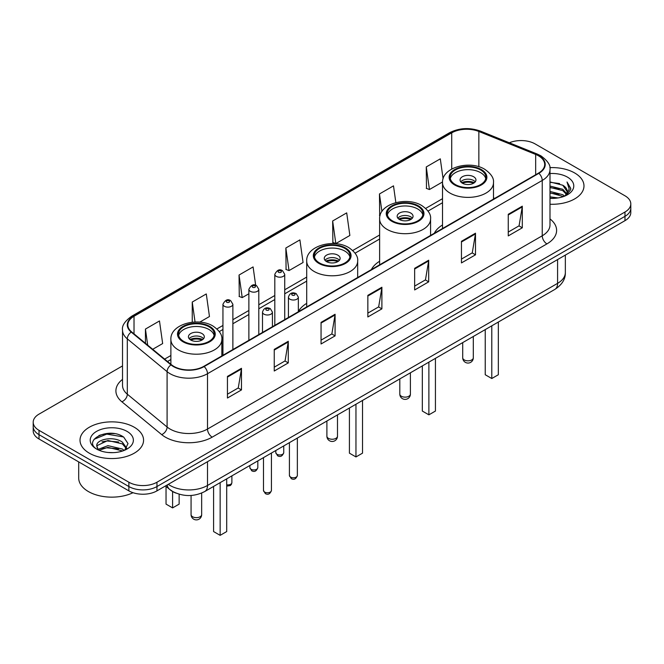 <?xml version="1.0" encoding="UTF-8"?>
<svg xmlns="http://www.w3.org/2000/svg" width="664" height="664" viewBox="0 0 664 664"><rect width="100%" height="100%" fill="white"/><g stroke="black" fill="none" stroke-linecap="round" stroke-linejoin="round"><path stroke-width="1" d="M306.702 303.365A35.084 20.252 0 0 0 298.352 311.665M379.625 261.267A35.084 20.252 0 0 0 371.4 269.567M442.523 224.955A35.084 20.252 0 0 0 434.306 233.255M176.018 493.111A19.854 11.462 180 0 1 170.424 490.015L165.485 485.948M114.44 433.642A26.477 15.289 0 0 0 98.944 435.493M122.525 365.922L39.018 414.128A19.854 11.462 0 0 0 33.2 422.238L33.2 430.886A19.854 11.462 0 0 0 39.018 438.995L128.874 490.87A19.854 11.462 0 0 0 156.961 490.87L624.982 220.664A19.854 11.462 0 0 0 630.8 212.555L630.8 208.23A19.854 11.462 0 0 1 624.982 216.339A19.854 11.462 0 0 0 630.8 208.23L630.8 203.906A19.854 11.462 0 0 0 624.982 195.797L535.126 143.922A19.854 11.462 0 0 0 509.346 142.777M33.2 422.238A19.854 11.462 0 0 0 39.018 430.347L128.874 482.222A19.854 11.462 0 0 0 156.961 482.222L156.961 486.546L624.982 216.339L156.961 486.546A19.854 11.462 0 0 1 128.874 486.546A19.854 11.462 0 0 0 156.961 486.546L156.961 490.87M39.018 430.347L39.018 434.671L128.874 486.546L39.018 434.671A19.854 11.462 0 0 1 33.2 426.562A19.854 11.462 0 0 0 39.018 434.671L39.018 438.995M574.675 172.972A31.772 18.343 0 0 0 549.842 167.643A31.772 18.343 0 0 1 574.675 172.972A31.772 18.343 0 0 1 583.98 185.937A31.772 18.343 0 0 0 574.675 172.972M134.261 427.234A31.772 18.343 0 0 0 99.633 423.258A31.772 18.343 0 0 0 80.02 440.207A31.772 18.343 0 0 0 89.325 453.18A31.772 18.343 0 0 0 123.952 457.156A31.772 18.343 0 0 0 143.565 440.207A31.772 18.343 0 0 0 134.261 427.234A31.772 18.343 0 0 0 99.633 423.258A31.772 18.343 0 0 0 80.02 440.207A31.772 18.343 0 0 0 89.325 453.18A31.772 18.343 0 0 0 123.952 457.156A31.772 18.343 0 0 0 143.565 440.207A31.772 18.343 0 0 0 134.261 427.234M538.496 155.808A21.182 12.226 180 0 1 544.696 164.456A21.182 12.226 180 0 1 538.496 173.105L203.765 366.362A21.182 12.226 180 0 1 171.436 364.727L131.655 331.925A21.182 12.226 180 0 1 127.82 324.912A21.182 12.226 180 0 1 134.02 316.263L451.719 132.841A21.182 12.226 180 0 1 478.852 131.472L535.665 154.438A21.182 12.226 180 0 1 538.496 155.808M538.869 155.592A21.713 12.533 0 0 0 535.972 154.189L479.151 131.223A21.713 12.533 0 0 0 451.346 132.626L133.647 316.047A21.713 12.533 0 0 0 131.215 332.1L170.997 364.901A21.713 12.533 0 0 0 204.138 366.578L538.869 173.321A21.713 12.533 0 0 0 538.869 155.592M227.445 376.413L227.445 398.026L241.48 389.917L241.48 368.304L227.445 376.413M227.445 394.192L238.26 387.95L241.43 369.018A5.295 3.054 -120 0 0 241.48 368.304M238.16 388L241.48 389.917M274.249 349.388L274.249 371.01L288.284 362.901L288.284 341.279L274.249 349.388M274.249 367.167L285.063 360.925L288.226 342.002A5.295 3.054 -120 0 0 288.284 341.279M284.964 360.984L288.284 362.901M321.052 322.372L321.052 343.985L335.088 335.876L335.088 314.263L321.052 322.372M321.052 340.151L331.859 333.909L335.029 314.977A5.295 3.054 -120 0 0 335.088 314.263M331.768 333.959L335.088 335.876M508.259 214.281L508.259 235.903L522.302 227.793L522.302 206.18L508.259 214.281M508.259 232.068L519.074 225.818L522.244 206.894A5.295 3.054 -120 0 0 522.302 206.18M518.974 225.876L522.302 227.793M461.455 241.306L461.455 262.919L475.499 254.818L475.499 233.197L461.455 241.306M461.455 259.084L472.27 252.843L475.441 233.919A5.295 3.054 -120 0 0 475.499 233.197M472.179 252.901L475.499 254.818M414.651 268.322L414.651 289.944L428.695 281.835L428.695 260.222L414.651 268.322M414.651 286.109L425.466 279.868L428.637 260.935A5.295 3.054 -120 0 0 428.695 260.222M425.375 279.917L428.695 281.835M367.848 295.347L367.848 316.96L381.891 308.86L381.891 287.238L367.848 295.347M367.848 313.126L378.663 306.884L381.833 287.96A5.295 3.054 -120 0 0 381.891 287.238M378.571 306.942L381.891 308.86M549.991 204.238A31.772 18.343 0 0 0 583.98 185.937A31.772 18.343 0 0 1 549.991 204.238M156.961 482.222L624.982 212.015A19.854 11.462 0 0 0 630.8 203.906M199.748 322.131L209.459 316.529L206.288 293.944L192.245 302.045L192.245 322.206M152.712 349.289L162.655 343.554L159.484 320.961L145.441 329.07L145.441 343.296M332.656 220.987L335.826 243.572L349.862 235.463L346.699 212.878L332.656 220.987L332.88 242.468M395.852 202.611L393.495 185.854L379.459 193.963L379.683 215.451M443.104 178.823L440.298 158.837L426.263 166.946L426.487 188.427M255.673 285.312L253.092 266.92L239.048 275.029L239.272 296.517M285.852 248.004L289.023 270.588L303.066 262.488L299.896 239.903L285.852 248.004L286.076 269.493M289.023 270.588L285.852 269.41M335.826 243.572L332.656 242.385M380.074 215.593L379.459 215.368M379.459 193.963L381.924 211.509M426.263 166.946L429.434 189.53L442.548 181.953M429.434 189.53L426.263 188.344M239.048 275.029L242.219 297.613L248.876 293.77M242.219 297.613L239.048 296.426M192.245 302.045L195.05 322.015M145.441 329.07L147.698 345.156M549.991 196.851L558.059 197.93M549.991 198.204L553.726 198.37M549.991 191.448L562.79 194.693L564.616 196.129M549.991 192.801L563.512 196.552M549.991 186.044L562.79 189.29L566.649 193.597M549.991 187.397L562.79 190.634L566.309 194.237M564.699 196.096A14.965 8.64 0 0 0 567.172 191.34A14.965 8.64 0 0 0 562.79 185.231L567.156 191.664M549.991 198.328A21.58 12.458 0 0 0 567.463 194.751A21.58 12.458 0 0 0 567.463 177.13A21.58 12.458 0 0 0 549.991 173.545M562.79 185.231L549.991 181.928M566.16 195.448L570.608 189.755L570.749 188.418L567.039 181.994L569.206 189.182L564.931 196.005M567.039 181.994L570.741 188.676M549.991 182.293L559.603 183.571M549.991 187.696L559.154 188.842M549.991 193.1L559.154 194.245M480.645 169.967A17.87 10.317 0 0 0 461.173 167.735A17.87 10.317 0 0 0 450.134 177.263A17.87 10.317 0 0 0 455.371 184.559A17.87 10.317 0 0 0 474.851 186.8A17.87 10.317 0 0 0 485.882 177.263A17.87 10.317 0 0 0 480.645 169.967M485.724 178.616A17.87 10.317 0 0 0 480.645 172.673A17.87 10.317 0 0 0 462.269 170.191A17.87 10.317 0 0 0 450.292 178.616M485.235 329.601L485.235 374.737L491.783 378.522L498.34 374.737L498.34 322.04M491.783 378.522L491.783 325.817M473.623 176.724A7.943 4.582 0 0 0 464.966 175.728A7.943 4.582 0 0 0 460.069 179.969A7.943 4.582 0 0 0 462.393 183.206A7.943 4.582 0 0 0 471.05 184.202A7.943 4.582 0 0 0 475.947 179.969A7.943 4.582 0 0 0 473.623 176.724M475.241 181.861A7.943 4.582 0 0 0 473.623 180.508A7.943 4.582 0 0 0 460.774 181.861M461.588 182.666A10.591 6.117 180 0 1 473.963 182.475L473.963 182.998M462.459 183.247A9.263 5.353 180 0 1 473 183.023L473.963 182.475M472.851 183.604L473 183.023M78.701 461.903L78.701 478.038A33.092 19.107 0 0 0 88.395 491.551A33.092 19.107 0 0 0 133.007 492.705M108.182 452.491L113.22 452.64M98.28 449.329L107.925 445.652L122.375 449.03L124.127 450.433M99.168 450.25L107.925 447.362L122.691 450.964M98.438 449.993L96.886 446.366A14.965 8.64 0 0 0 99.301 450.366M126.675 448.1L122.375 442.166C113.395 435.468 94.91 439.601 96.886 446.366L96.828 445.71M96.927 446.581L97.342 445.469L107.925 440.498L122.375 443.884L126.334 448.549M124.633 450.225L128.019 443.585L123.736 437.136C108.597 426.255 81.689 440.597 97.226 449.395L97.998 449.86M127.056 431.401A21.58 12.458 0 0 0 96.537 431.401A21.58 12.458 0 0 0 96.537 449.022A21.58 12.458 0 0 0 127.056 449.022A21.58 12.458 0 0 0 127.056 431.401M94.072 439.302L106.746 434.107L123.446 436.945M101.99 441.834L106.746 440.971L118.665 441.992M101.99 448.69L106.746 447.826L118.665 448.856M417.739 206.288A17.87 10.317 0 0 0 398.267 204.047A17.87 10.317 0 0 0 387.236 213.584A17.87 10.317 0 0 0 392.466 220.88A17.87 10.317 0 0 0 411.946 223.112A17.87 10.317 0 0 0 422.976 213.584A17.87 10.317 0 0 0 417.739 206.288M422.819 214.928A17.87 10.317 0 0 0 417.739 208.986A17.87 10.317 0 0 0 399.363 206.512A17.87 10.317 0 0 0 387.386 214.928M422.329 365.922L422.329 411.058L428.878 414.834L435.435 411.058L435.435 358.352M428.878 414.834L428.878 362.137M410.726 213.036A7.943 4.582 0 0 0 402.069 212.048A7.943 4.582 0 0 0 397.163 216.281A7.943 4.582 0 0 0 399.487 219.527A7.943 4.582 0 0 0 408.144 220.523A7.943 4.582 0 0 0 413.049 216.281A7.943 4.582 0 0 0 410.726 213.036M412.344 218.174A7.943 4.582 0 0 0 410.726 216.821A7.943 4.582 0 0 0 397.869 218.174M398.69 218.987A10.591 6.117 180 0 1 411.058 218.788L411.058 219.319M399.554 219.56A9.263 5.353 180 0 1 410.103 219.344L411.058 218.788M409.945 219.917L410.103 219.344M344.823 248.386A17.87 10.317 0 0 0 325.352 246.145A17.87 10.317 0 0 0 314.313 255.681A17.87 10.317 0 0 0 319.55 262.977A17.87 10.317 0 0 0 339.03 265.21A17.87 10.317 0 0 0 350.061 255.681A17.87 10.317 0 0 0 344.823 248.386M349.903 257.026A17.87 10.317 0 0 0 344.823 251.083A17.87 10.317 0 0 0 326.447 248.61A17.87 10.317 0 0 0 314.47 257.026M349.413 408.02L349.413 453.155L355.962 456.94L362.519 453.155L362.519 400.45M355.962 456.94L355.962 404.235M337.802 255.142A7.943 4.582 0 0 0 329.145 254.146A7.943 4.582 0 0 0 324.248 258.379A7.943 4.582 0 0 0 326.572 261.624A7.943 4.582 0 0 0 335.229 262.62A7.943 4.582 0 0 0 340.134 258.379A7.943 4.582 0 0 0 337.802 255.142M339.42 260.271A7.943 4.582 0 0 0 337.802 258.918A7.943 4.582 0 0 0 324.953 260.271M325.767 261.085A10.591 6.117 180 0 1 338.142 260.894L338.142 261.417M326.638 261.666A9.263 5.353 180 0 1 337.179 261.442L338.142 260.894M337.03 262.014L337.179 261.442M209.002 326.796A17.87 10.317 0 0 0 189.53 324.563A17.87 10.317 0 0 0 178.492 334.092A17.87 10.317 0 0 0 183.729 341.387A17.87 10.317 0 0 0 203.209 343.628A17.87 10.317 0 0 0 214.24 334.092A17.87 10.317 0 0 0 209.002 326.796M214.082 335.444A17.87 10.317 0 0 0 209.002 329.502A17.87 10.317 0 0 0 190.626 327.028A17.87 10.317 0 0 0 178.649 335.444M213.592 486.43L213.592 531.565L220.141 535.35L226.698 531.565L226.698 478.869M220.141 535.35L220.141 482.653M166.042 486.397L166.042 504.117L172.59 507.902L179.139 504.117L179.139 494.199M172.59 507.902L172.59 491.509M201.98 333.552A7.943 4.582 0 0 0 193.324 332.556A7.943 4.582 0 0 0 188.427 336.797A7.943 4.582 0 0 0 190.751 340.043A7.943 4.582 0 0 0 199.407 341.03A7.943 4.582 0 0 0 204.313 336.797A7.943 4.582 0 0 0 201.98 333.552M203.599 338.69A7.943 4.582 0 0 0 201.98 337.337A7.943 4.582 0 0 0 189.132 338.69M189.945 339.495A10.591 6.117 180 0 1 202.321 339.304L202.321 339.835M190.817 340.076A9.263 5.353 180 0 1 201.366 339.86L202.321 339.304M201.209 340.433L201.366 339.86M168.282 484.33A26.477 15.289 0 0 0 170.067 485.467A26.477 15.289 0 0 0 207.508 485.467L557.586 283.354A26.477 15.289 0 0 0 565.346 272.539C565.537 279.112 562.034 284.731 554.847 289.413L204.761 491.526A13.238 7.644 60 0 0 207.508 485.467L207.508 461.688M557.586 259.574L557.586 283.354A13.238 7.644 60 0 1 554.847 289.413M167.212 484.952A13.238 8.856 129.5 0 0 169.519 489.26L165.502 485.94M624.982 220.664L624.982 212.015M128.874 490.87L128.874 482.222M549.991 218.921A33.092 19.107 180 0 1 546.92 243.895L212.189 437.153A6.615 3.818 60 0 1 207.508 429.052L542.239 235.795A26.477 15.289 0 0 0 549.991 224.98L549.991 169.644A26.477 15.289 180 0 1 542.239 180.45A6.615 3.818 -120 0 0 538.869 173.321M212.189 437.153A33.092 19.107 180 0 1 165.386 437.153A33.092 19.107 180 0 1 161.676 434.605L121.894 401.803A33.092 19.107 180 0 1 122.525 379.376M170.067 429.052A26.477 15.289 0 0 0 207.508 429.052L207.508 373.707A26.477 15.289 180 0 1 167.096 371.666L127.314 338.864A26.477 15.289 180 0 1 122.525 330.099L122.525 385.435A26.477 15.289 0 0 0 127.314 394.2L167.096 427.01A26.477 15.289 0 0 0 170.067 429.052M549.991 169.644C550.871 165.51 547.833 160.895 540.869 155.808L537.384 154.114A6.615 3.096 112 0 0 535.972 154.189M537.384 154.114L480.57 131.148C469.606 127.264 459.197 127.828 449.345 132.833A6.615 3.818 60 0 1 451.346 132.626M133.647 316.047A6.615 3.818 -120 0 0 131.646 316.255C124.782 321.193 121.736 325.808 122.525 330.099M131.215 332.1A6.615 4.424 129.5 0 0 127.314 338.864L127.314 394.2A6.615 4.424 -50.5 0 1 121.894 401.803M480.57 131.148A6.615 3.096 112 0 0 479.151 131.223M170.997 364.901A6.615 4.424 129.5 0 0 167.096 371.666L167.096 427.01A6.615 4.424 -50.5 0 1 161.676 434.605M204.138 366.578A6.615 3.818 60 0 1 207.508 373.707L542.239 180.45L542.239 235.795A6.615 3.818 60 0 0 546.92 243.895M134.02 316.263L134.02 333.876M535.665 154.438L535.665 174.732M478.852 131.472L478.852 166.739M494.68 198.395L493.493 197.913M451.719 132.841L451.719 169.029M442.523 198.677L425.666 208.413M379.625 234.998L352.742 250.511M306.702 277.096L284.731 289.778M274.805 295.513L258.802 304.751M248.876 310.478L232.873 319.716M222.946 325.451L216.921 328.929M170.88 355.506L164.63 359.116M367.848 296.036L381.833 287.96M414.651 269.011L428.637 260.935M461.455 241.987L475.441 233.919M508.259 214.97L522.244 206.894M321.052 323.053L335.029 314.977M274.249 350.077L288.226 342.002M227.445 377.094L241.43 369.018M454.666 184.965A18.866 10.89 0 0 0 481.35 184.965A18.866 10.89 0 0 0 481.35 169.561A18.866 10.89 0 0 0 454.666 169.561A18.866 10.89 0 0 0 454.666 184.965M493.493 199.084L493.493 182.666A25.481 14.716 180 0 1 477.756 196.262A25.481 14.716 180 0 1 449.993 193.075A25.481 14.716 180 0 1 442.523 182.666L442.523 228.507M464.26 359.929A5.295 3.054 180 0 1 462.717 357.772A5.295 5.295 0 0 0 470.66 362.353A5.295 5.295 0 0 0 473.308 357.772A5.295 3.054 180 0 1 471.755 359.929A5.295 3.054 180 0 1 464.26 359.929M391.768 221.278A18.866 10.89 0 0 0 418.444 221.278A18.866 10.89 0 0 0 418.444 205.881A18.866 10.89 0 0 0 391.768 205.881A18.866 10.89 0 0 0 391.768 221.278M430.587 235.396L430.587 218.987A25.481 14.716 180 0 1 414.859 232.574A25.481 14.716 180 0 1 387.087 229.387A25.481 14.716 180 0 1 379.625 218.987L379.625 264.828M401.363 396.242A5.295 3.054 180 0 1 399.811 394.084A5.295 5.295 0 0 0 407.754 398.674A5.295 5.295 0 0 0 410.402 394.084A5.295 3.054 180 0 1 408.85 396.242A5.295 3.054 180 0 1 401.363 396.242M318.844 263.384A18.866 10.89 0 0 0 345.529 263.384A18.866 10.89 0 0 0 345.529 247.979A18.866 10.89 0 0 0 318.844 247.979A18.866 10.89 0 0 0 318.844 263.384M357.672 277.502L357.672 261.085A25.481 14.716 180 0 1 341.935 274.672A25.481 14.716 180 0 1 314.172 271.485A25.481 14.716 180 0 1 306.702 261.085L306.702 306.926M328.439 438.348A5.295 3.054 180 0 1 326.896 436.182A5.295 5.295 0 0 0 334.839 440.771A5.295 5.295 0 0 0 337.486 436.182A5.295 3.054 180 0 1 335.934 438.348A5.295 3.054 180 0 1 328.439 438.348M183.023 341.794A18.866 10.89 0 0 0 209.708 341.794A18.866 10.89 0 0 0 209.708 326.397A18.866 10.89 0 0 0 183.023 326.397A18.866 10.89 0 0 0 183.023 341.794M221.851 355.912L221.851 339.495A25.481 14.716 180 0 1 206.114 353.09A25.481 14.716 180 0 1 178.35 349.903A25.481 14.716 180 0 1 170.88 339.495L170.88 364.27M192.618 516.758A5.295 3.054 180 0 1 191.074 514.6A5.295 5.295 0 0 0 199.017 519.182A5.295 5.295 0 0 0 201.665 514.6A5.295 3.054 180 0 1 200.113 516.758A5.295 3.054 180 0 1 192.618 516.758M297.356 475.499C296.053 479.068 294.019 480.113 291.264 478.636L289.413 475.499A3.967 2.291 0 0 0 290.583 477.117A3.967 2.291 0 0 0 294.907 477.615A3.967 2.291 0 0 0 297.356 475.499L297.356 438.066M289.877 299.182A4.963 2.864 180 0 1 288.425 297.157C289.695 293.081 292.293 291.903 296.21 293.613L298.352 297.157A4.963 2.864 180 0 1 295.289 299.804A4.963 2.864 180 0 1 289.877 299.182M294.559 293.778A1.652 0.954 0 0 0 292.218 293.778A1.652 0.954 0 0 0 292.218 295.131A1.652 0.954 0 0 0 294.559 295.131A1.652 0.954 0 0 0 294.559 293.778M271.427 490.472C270.123 494.041 268.09 495.087 265.334 493.609L263.492 490.472A3.967 2.291 0 0 0 264.654 492.09A3.967 2.291 0 0 0 268.978 492.588A3.967 2.291 0 0 0 271.427 490.472L271.427 453.039M263.948 314.155A4.963 2.864 180 0 1 262.496 312.13C263.766 308.054 266.364 306.876 270.281 308.586L272.423 312.13A4.963 2.864 180 0 1 269.36 314.777A4.963 2.864 180 0 1 263.948 314.155M268.629 308.752A1.652 0.954 0 0 0 266.289 308.752A1.652 0.954 0 0 0 266.289 310.096A1.652 0.954 0 0 0 268.629 310.096A1.652 0.954 0 0 0 268.629 308.752M276.963 454.284A3.967 2.291 0 0 0 281.287 454.782A3.967 2.291 0 0 0 283.744 452.665C282.432 456.234 280.399 457.28 277.643 455.803L275.801 452.665A3.967 2.291 0 0 0 276.963 454.284M284.731 319.608L284.731 274.323A4.963 2.864 180 0 1 281.669 276.971A4.963 2.864 180 0 1 276.257 276.349A4.963 2.864 180 0 1 274.805 274.323L274.805 325.343M278.598 272.298A1.652 0.954 0 0 0 280.938 272.298A1.652 0.954 0 0 0 280.938 270.945A1.652 0.954 0 0 0 278.598 270.945A1.652 0.954 0 0 0 278.598 272.298M251.033 469.257A3.967 2.291 0 0 0 255.358 469.755A3.967 2.291 0 0 0 257.815 467.639C256.503 471.208 254.47 472.253 251.714 470.776L249.871 467.639A3.967 2.291 0 0 0 251.033 469.257M258.802 334.581L258.802 289.296A4.963 2.864 180 0 1 255.74 291.944A4.963 2.864 180 0 1 250.328 291.322A4.963 2.864 180 0 1 248.876 289.296L248.876 340.308M252.669 287.263A1.652 0.954 0 0 0 255.009 287.263A1.652 0.954 0 0 0 255.009 285.918A1.652 0.954 0 0 0 252.669 285.918A1.652 0.954 0 0 0 252.669 287.263M226.698 484.786A3.967 2.291 0 0 0 231.885 482.603L231.396 484.396L230.259 485.6L226.698 486.123M232.873 349.546L232.873 304.261A4.963 2.864 180 0 1 229.81 306.909A4.963 2.864 180 0 1 224.399 306.287A4.963 2.864 180 0 1 222.946 304.261L222.946 355.281M226.739 302.236A1.652 0.954 0 0 0 229.08 302.236A1.652 0.954 0 0 0 229.08 300.883A1.652 0.954 0 0 0 226.739 300.883A1.652 0.954 0 0 0 226.739 302.236M204.761 491.526C194.112 496.879 183.455 496.879 172.806 491.526L169.519 489.26M565.346 272.539L565.346 255.092M449.345 132.833L131.646 316.255M442.523 202.711L428.006 211.094M379.625 239.023L355.091 253.191M306.702 281.121L284.731 293.812M274.805 299.539L258.802 308.777M248.876 314.512L232.873 323.75M222.946 329.477L219.269 331.602M170.88 359.539L167.511 361.49M493.493 182.666C494.049 178.184 491.103 173.702 484.654 169.237C469.631 159.941 441.643 167.394 442.523 182.666M473.308 336.49L473.308 357.772M462.717 342.599L462.717 357.772M430.587 218.987C431.144 214.497 428.205 210.023 421.756 205.549C406.733 196.253 378.737 203.715 379.625 218.987M410.402 372.803L410.402 394.084M399.811 378.92L399.811 394.084M357.672 261.085C358.228 256.594 355.281 252.121 348.832 247.647C333.809 238.351 305.822 245.813 306.702 261.085M337.486 414.9L337.486 436.182M326.896 421.017L326.896 436.182M221.851 339.495C222.407 335.013 219.46 330.539 213.011 326.065C197.988 316.769 170.001 324.231 170.88 339.495M201.665 493.061L201.665 514.6M191.074 495.469L191.074 514.6M289.413 475.499L289.413 442.656M288.425 317.475L288.425 297.157M298.352 311.748L298.352 297.157M263.492 490.472L263.492 457.629M262.496 332.448L262.496 312.13M272.423 326.713L272.423 312.13M283.744 452.665L283.744 445.934M284.731 274.323L282.59 270.779C279.71 268.704 277.12 269.883 274.805 274.323M275.801 452.665L275.801 450.516M257.815 467.639L257.815 460.899M258.802 289.296L256.661 285.752C253.781 283.669 251.191 284.856 248.876 289.296M249.871 467.639L249.871 465.489M231.885 482.603L231.885 475.872M232.873 304.261L230.732 300.726C227.86 298.642 225.262 299.821 222.946 304.261"/></g></svg>
